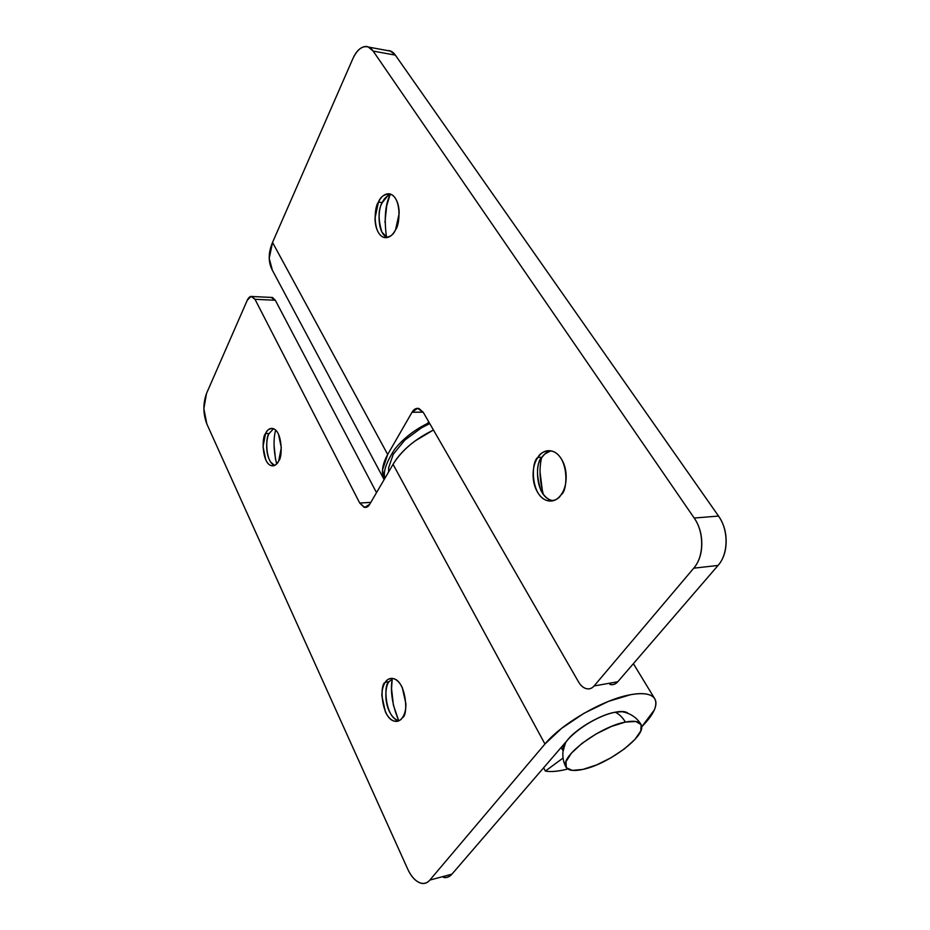 <?xml version="1.0" encoding="UTF-8"?>
<svg xmlns="http://www.w3.org/2000/svg" width="930" height="930" viewBox="0 0 930 930"><rect width="100%" height="100%" fill="white"/><g stroke="black" fill="none" stroke-linecap="round" stroke-linejoin="round"><path stroke-width="1.4" d="M563.069 750.15C560.383 740.327 593.886 715.751 615.149 712.217C619.101 713.996 622.507 717.274 625.39 722.075C635.353 720.227 640.77 721.622 641.654 726.237C644.234 737.548 607.267 764.483 582.947 769.401C572.31 771.656 566.475 770.331 565.452 765.402C562.499 754.428 601.117 726.284 625.39 722.075C622.507 717.274 619.101 713.996 615.149 712.217C598.757 715.089 572.834 731.05 565.614 742.663L563.127 750.498M429.741 423.557L421.406 427.87L404.771 440.157L393.239 454.293L388.577 467.964L388.659 471.859M623.205 711.624L615.149 712.217C607.406 713.729 598.92 717.146 589.667 722.459C580.425 727.795 573.287 733.386 568.242 739.234C573.961 731.224 598.548 715.054 615.149 712.217L621.763 711.543M625.39 722.075L635.818 721.482L641.165 724.668L640.758 731.027L634.841 739.536L624.379 748.906L610.952 757.799L596.467 764.971L582.947 769.401L572.369 770.4L566.358 767.727L565.963 761.693L571.439 753.137L582.041 743.361L596.13 733.944L611.417 726.446L625.39 722.075M273.478 428.73L269.142 433.508L273.513 428.718M274.617 465.442L270.758 462.187C264.504 452.887 266.678 436.763 269.142 433.508L265.55 433.589C266.875 430.079 269.375 428.416 273.048 428.579C282.511 431.09 282.72 457.874 278.698 460.885L281.325 447.714L278.489 434.194C276.64 430.427 274.455 428.498 271.92 428.393C269.398 428.312 267.27 430.044 265.55 433.589L263.027 446.551L265.759 459.85C267.538 463.605 269.688 465.605 272.211 465.837C274.745 466.058 276.896 464.407 278.698 460.885C277.338 464.256 274.885 465.86 271.339 465.674C261.923 463.268 261.597 436.751 265.55 433.589L269.142 433.508C265.352 436.647 265.306 462.152 274.559 465.419M389.135 681.678L392.669 678.458L389.135 681.678L385.299 682.271C386.787 679.516 389.426 678.284 393.216 678.575C406.294 680.783 408.7 715.833 402.365 717.716C404.736 714.368 405.922 709.741 405.922 703.836L402.283 687.572C399.877 682.678 397.017 679.725 393.692 678.702C390.379 677.714 387.589 678.9 385.299 682.271C383.021 685.654 381.893 690.211 381.904 695.954L385.392 711.88C387.705 716.751 390.519 719.774 393.82 720.948C397.133 722.11 399.981 721.029 402.365 717.716C400.853 720.32 398.296 721.482 394.692 721.203C381.695 719.123 379.08 684.41 385.299 682.271L389.135 681.678C382.904 683.817 385.52 718.46 398.54 720.518L399.272 720.634C396.831 720.448 394.308 718.704 391.716 715.414C382.939 703.138 385.718 684.387 389.135 681.678M564.382 769.819C556.686 771.528 550.351 771.947 545.375 771.063L543.62 767.796L545.375 771.063L563.034 758.055L545.375 771.063C550.327 771.97 556.675 771.551 564.382 769.819L567.742 769.005M206.832 423.964L407.619 868.887L206.832 423.964L203.856 408.677L206.518 393.46L247.264 300.25L251.077 296.391L254.994 299.297L359.712 503.025L364.723 507.431L369.745 504.234L393.053 464.326L544.957 744.023C561.604 723.587 603.977 699.174 630.575 694.71C643.862 692.42 652 693.919 654.999 699.221C657.801 705.847 653.36 715.054 641.7 726.818L654.336 709.95C656.127 705.812 656.417 702.359 655.197 699.604C653.953 696.849 651.209 695.036 646.978 694.164C642.735 693.292 637.271 693.466 630.575 694.71L608.371 701.406L583.982 713.298L561.581 728.364L544.957 744.023L429.846 880.071C426.696 883.744 422.952 884.465 418.616 882.245C414.292 880.001 410.63 875.548 407.619 868.887C411.478 877.118 416.094 881.907 421.476 883.256C424.685 883.849 427.475 882.791 429.846 880.071L544.957 744.023L393.053 464.326L369.745 504.234C368.315 506.722 366.443 507.745 364.118 507.315L359.712 503.025L254.994 299.297L275.315 300.25L271.095 297.414L272.467 297.472L275.315 300.25L376.511 492.656L275.315 300.25L254.994 299.297L252.181 296.484C250.263 296.042 248.624 297.298 247.264 300.25L206.518 393.46C202.903 403.585 203.007 413.745 206.832 423.964M443.505 877.42C446.667 878.06 449.469 876.978 451.91 874.165L568.242 739.234L451.91 874.165L429.846 880.071L451.91 874.165C449.516 876.862 446.702 877.932 443.447 877.362M275.547 459.618L274.071 445.447M398.54 720.227L393.378 705.033L391.542 688.63L392.228 678.691C390.123 691.211 392.274 705.161 398.691 720.552M433.461 430.02C415.024 439.041 401.562 450.48 393.053 464.326C397.912 456.014 405.236 448.225 415.047 440.971L433.438 429.997M628.192 713.45C626.076 711.357 621.728 710.95 615.149 712.217M370.826 502.386L359.712 503.025L370.826 502.386M275.606 430.113C273.246 439.274 273.583 450.55 276.605 463.919M390.96 194.347C386.787 195.893 383.916 198.625 382.323 202.554L387.822 195.695L391.065 194.324M382.323 202.554L378.417 202.159C380.544 196.509 384.601 193.858 390.6 194.207C401.725 198.369 399.981 225.06 395.587 229.652L399.168 213.389C399.133 207.285 397.912 202.333 395.506 198.52C393.076 194.754 390.205 193.231 386.857 193.963C383.532 194.719 380.719 197.451 378.417 202.159L375.023 218.12C375.046 224.049 376.208 228.908 378.533 232.709C380.858 236.511 383.683 238.127 386.996 237.569C390.333 236.999 393.204 234.36 395.587 229.652C393.413 235.116 389.426 237.662 383.648 237.29C372.581 233.279 374.127 206.913 378.417 202.159L382.323 202.554C378.115 207.274 376.406 233.035 387.287 237.51L381.951 232.221C378.01 219.259 378.138 209.378 382.323 202.554M542.016 457.269L544.736 454.073L550.653 450.829C546.654 452.143 543.771 454.282 542.016 457.269L537.854 457.421C540.411 452.515 545.201 450.434 552.234 451.201C568.986 456.153 568.183 490.901 561.139 494.702C564.464 490.029 566.138 484.17 566.184 477.113C566.196 470.057 564.557 463.942 561.267 458.769C557.977 453.631 554.036 450.945 549.456 450.713C544.899 450.504 541.028 452.736 537.854 457.421C534.692 462.094 533.111 467.848 533.088 474.672C533.076 481.484 534.634 487.46 537.761 492.586C540.911 497.724 544.759 500.514 549.305 500.979C553.873 501.433 557.814 499.329 561.139 494.702C558.523 499.352 553.873 501.317 547.189 500.573C530.53 495.876 530.96 461.489 537.854 457.421L542.016 457.269C535.11 461.327 534.669 495.632 551.339 500.305L553.269 500.7C548.619 500.201 544.538 496.887 541.016 490.761C536.029 474.753 536.354 463.582 542.016 457.269M609.894 684.434C612.94 685.201 615.567 684.306 617.776 681.76L718.065 565.44L693.745 568.183L594.096 685.956C591.922 688.421 589.341 689.328 586.377 688.653C583.319 687.828 580.727 685.596 578.565 681.957L423.336 412.455L419 408.514C416.117 407.921 413.803 409.177 412.037 412.257L423.15 412.141L412.037 412.257L387.694 454.479L272.537 242.439L352.784 58.846C355.504 52.615 358.852 48.709 362.828 47.128C366.804 45.582 370.256 46.895 373.163 51.092L694.187 518.033C699.313 525.508 701.848 534.192 701.79 544.062C701.673 553.931 698.988 561.976 693.745 568.183L594.096 685.956C591.899 688.525 589.283 689.421 586.26 688.63C583.226 687.828 580.669 685.608 578.565 681.957L423.336 412.455L417.651 408.293L412.037 412.257L387.694 454.479L382.521 469.871L384.137 479.589C381.068 472.614 382.253 464.244 387.694 454.479L272.537 242.439C268.189 252.855 268.107 262.097 272.316 270.153M610.01 684.457C612.998 685.108 615.59 684.213 617.776 681.76L594.096 685.956L617.776 681.76L718.065 565.44C723.331 559.325 726.028 551.409 726.144 541.69C726.225 531.972 723.68 523.427 718.541 516.069L395.343 55.126C393.065 51.906 390.461 50.383 387.531 50.58M427.626 423.382L428.637 421.662L427.626 423.382M384.95 222.468L386.694 205.774L390.1 194.568C385.241 204.484 384.032 218.666 386.496 237.138M542.457 491.284L540.074 472.382M718.541 516.069L694.187 518.033L373.163 51.092L395.343 55.126L718.541 516.069L694.187 518.033C704.37 532.193 704.138 556.547 693.745 568.183L718.065 565.44C728.504 553.966 728.76 530.007 718.541 516.069M387.729 50.615L390.426 51.069L395.343 55.126L373.163 51.092L368.303 47C362.386 45.465 357.213 49.406 352.784 58.846L272.537 242.439L269.212 258.389L272.42 270.351M541.551 457.967C539.051 468.522 539.656 480.682 543.364 494.458M565.056 743.535L562.941 752.044C562.487 757.404 563.487 762.414 565.94 767.064M561.185 747.406L563.069 750.836M384.869 478.334C382.916 472.056 386.206 462.35 394.727 449.213C403.585 438.181 415.071 429.323 429.207 422.639M621.147 711.543C629.877 712.938 636.492 717.204 640.979 724.342M633.388 663.66L654.662 698.628M394.692 721.203L398.54 720.518M271.339 465.674L274.292 465.57M271.711 463.384L270.758 462.187M364.118 507.315L366.815 507.152M272.525 297.484L252.309 296.507M272.257 270.049L384.125 479.613M547.189 500.573L551.339 500.305M383.648 237.29L387.008 237.569M390.635 51.15L368.885 47.151"/></g></svg>
